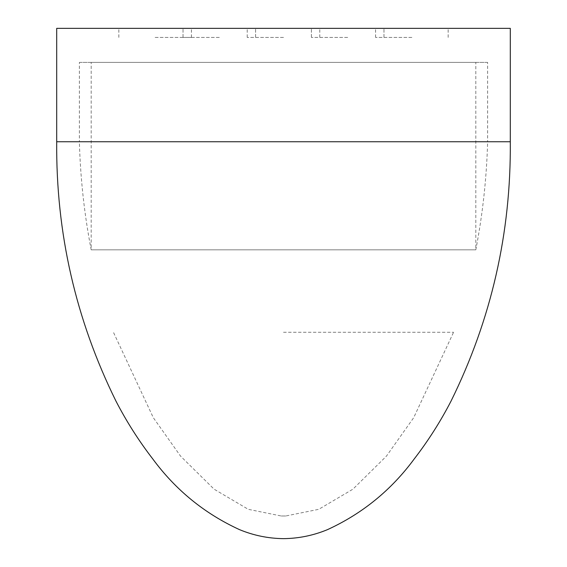 <?xml version="1.0" encoding="UTF-8"?>
<svg xmlns="http://www.w3.org/2000/svg" width="567" height="567" viewBox="0 0 567 567"><rect width="100%" height="100%" fill="white"/><g stroke="black" fill="none" stroke-linecap="round" stroke-linejoin="round"><path stroke-width="0.43" stroke-dasharray="2.83 2.13" d="M56.7 28.35L510.3 28.35M155.131 28.35L118.843 28.35L155.131 28.35M219.316 28.35L183.028 28.35L219.316 28.35M283.5 28.35L247.212 28.35L283.5 28.35M347.684 28.35L311.396 28.35L347.684 28.35M411.869 28.35L375.581 28.35L411.869 28.35M155.131 37.422L191.419 37.422L155.131 37.422M219.316 37.422L183.028 37.422L219.316 37.422M283.5 37.422L247.212 37.422L283.5 37.422M347.684 37.422L311.396 37.422L347.684 37.422M411.869 37.422L375.581 37.422L411.869 37.422M487.62 62.37L283.5 62.37L487.62 62.37L487.62 141.75L283.5 141.75L487.62 141.75C486.635 178.102 482.701 214.128 475.812 249.827L91.188 249.827L475.812 249.827L475.812 62.37L91.188 62.37L475.812 62.37M79.38 62.37L283.5 62.37L79.38 62.37L79.38 141.75L283.5 141.75L79.38 141.75C80.365 178.102 84.299 214.128 91.188 249.827L91.188 62.37M283.5 332.262L453.572 332.262L283.5 332.262M56.7 141.75L510.3 141.75M191.419 37.422L191.419 28.35M118.843 37.422L118.843 28.35M255.604 37.422L255.604 28.35L255.604 37.422M183.028 37.422L183.028 28.35L183.028 37.422M319.788 37.422L319.788 28.35M247.212 37.422L247.212 28.35M383.972 37.422L383.972 28.35L383.972 37.422M311.396 37.422L311.396 28.35L311.396 37.422M448.157 37.422L448.157 28.35M375.581 37.422L375.581 28.35M281.289 515.998L283.5 515.998L281.289 515.998L248.275 509.322L214.092 489.186L180.561 456.123L153.281 417.638L113.428 332.262M285.711 515.998L283.5 515.998L285.711 515.998L318.725 509.322L352.908 489.186L386.439 456.123L413.719 417.638L453.572 332.262"/><path stroke-width="0.85" d="M510.3 141.75L510.3 28.35L56.7 28.35L56.7 141.75C55.942 232.959 75.673 319.363 115.895 400.975C126.441 421.416 138.738 440.743 152.778 458.958C175.706 490.079 204.623 513.638 239.529 529.642C253.619 535.475 268.276 538.473 283.5 538.65C298.724 538.473 313.381 535.475 327.471 529.642C362.377 513.638 391.294 490.079 414.222 458.958C428.262 440.743 440.559 421.416 451.105 400.975C491.327 319.363 511.058 232.959 510.3 141.75L56.7 141.75"/></g></svg>

